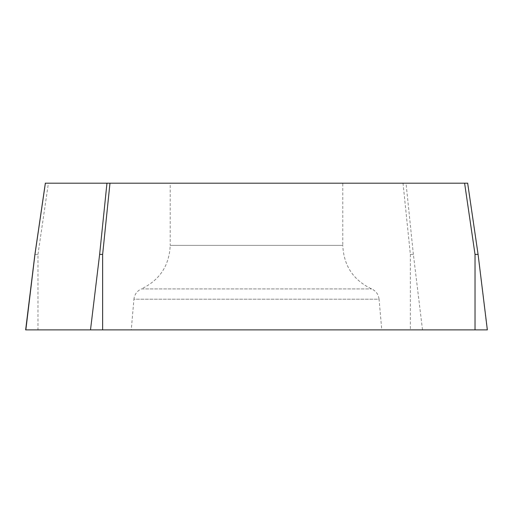 <?xml version="1.0" encoding="UTF-8"?>
<svg xmlns="http://www.w3.org/2000/svg" width="513" height="513" viewBox="0 0 513 513"><rect width="100%" height="100%" fill="white"/><g stroke="black" fill="none" stroke-linecap="round" stroke-linejoin="round"><path stroke-width="0.38" stroke-dasharray="2.56 1.92" d="M34.967 254.397L37.975 254.397L37.975 329.878L487.35 329.878M25.65 329.878L37.975 329.878M37.975 254.397L48.395 183.192L403.026 183.192L410.362 254.397L413.369 254.397L422.5 329.878M413.369 254.397L406.033 183.192L467.619 183.192L478.033 254.397L487.164 329.878M342.787 183.192L170.213 183.192L342.787 183.192L342.787 245.368L170.213 245.368L170.213 183.192M406.033 183.192L403.026 183.192M48.395 183.192L45.336 183.192M381.755 329.878L131.245 329.878L381.755 329.878L379.069 299.194L133.931 299.194C134.528 294.398 137.016 290.974 141.389 288.922L371.611 288.922L141.389 288.922C159.697 280.162 169.303 265.644 170.213 245.368L342.787 245.368C343.697 265.644 353.303 280.162 371.611 288.922C375.984 290.974 378.472 294.398 379.069 299.194L133.931 299.194L131.245 329.878M410.362 254.397L410.362 329.878"/><path stroke-width="0.77" d="M478.084 254.397L487.35 329.878L25.65 329.878L34.916 254.397M478.033 254.397L475.025 254.397L475.025 329.878M475.025 254.397L464.605 183.192L109.974 183.192L102.638 254.397L99.631 254.397L90.5 329.878M99.631 254.397L106.967 183.192L45.381 183.192L34.967 254.397L25.836 329.878M106.967 183.192L109.974 183.192M464.605 183.192L467.664 183.192M102.638 254.397L102.638 329.878M467.651 183.122L478.071 254.326M45.349 183.122L34.929 254.326"/></g></svg>
